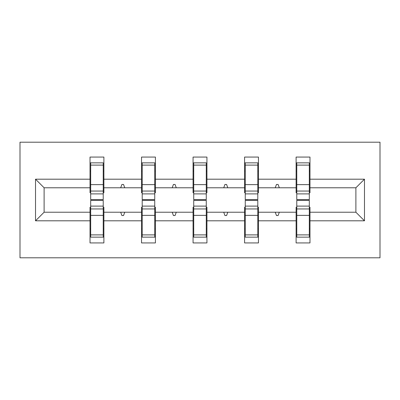 <?xml version="1.0" encoding="UTF-8"?>
<svg xmlns="http://www.w3.org/2000/svg" width="400" height="400" viewBox="0 0 400 400"><rect width="100%" height="100%" fill="white"/><g stroke="black" fill="none" stroke-linecap="round" stroke-linejoin="round"><path stroke-width="0.6" d="M20 257.8L380 257.8L380 142.2L20 142.2L20 257.8M296.77 207.265L296.11 207.265L296.11 212.22L258.46 212.22L258.46 207.265L257.8 207.265M364.475 220.805L355.89 212.22L355.89 187.78L364.475 179.195L364.475 220.805L309.98 220.805L309.98 242.935L296.11 242.935L296.11 212.22M355.89 187.78L309.98 187.78L309.98 157.065L296.11 157.065L296.11 179.195L258.46 179.195L258.46 192.735L257.8 192.735M296.77 192.735L296.11 192.735L296.11 179.195M245.25 207.265L244.585 207.265L244.585 212.22L206.935 212.22L206.935 207.265L206.275 207.265M296.11 220.805L258.46 220.805L258.46 242.935L244.585 242.935L244.585 212.22M258.46 179.195L258.46 157.065L244.585 157.065L244.585 179.195L206.935 179.195L206.935 192.735L206.275 192.735M245.25 192.735L244.585 192.735L244.585 179.195M193.725 207.265L193.065 207.265L193.065 212.22L155.415 212.22L155.415 207.265L154.75 207.265M244.585 220.805L206.935 220.805L206.935 242.935L193.065 242.935L193.065 212.22M206.935 179.195L206.935 157.065L193.065 157.065L193.065 179.195L155.415 179.195L155.415 192.735L154.75 192.735M193.725 192.735L193.065 192.735L193.065 179.195M142.2 207.265L141.54 207.265L141.54 212.22L103.89 212.22L103.89 242.935L90.02 242.935L90.02 212.22L44.11 212.22L35.525 220.805L35.525 179.195L44.11 187.78L44.11 212.22M193.065 220.805L155.415 220.805L155.415 242.935L141.54 242.935L141.54 212.22M155.415 179.195L155.415 157.065L141.54 157.065L141.54 179.195L103.89 179.195L103.89 157.065L90.02 157.065L90.02 179.195L35.525 179.195M142.2 192.735L141.54 192.735L141.54 179.195M90.68 207.265L90.02 207.265L90.02 212.22M90.68 192.735L90.02 192.735L90.02 179.195M309.32 207.265L309.98 207.265L309.98 220.805M309.98 187.78L309.98 192.735L309.32 192.735M258.46 220.805L258.46 212.22M206.935 220.805L206.935 212.22M155.415 220.805L155.415 212.22M364.475 179.195L309.98 179.195M141.54 220.805L103.89 220.805M90.02 220.805L35.525 220.805M275.255 187.78L279.31 187.78L278.11 184.475L276.46 184.475L275.255 187.78L258.46 187.78M296.11 187.78L279.31 187.78M275.255 212.22L276.46 215.525L278.11 215.525L279.31 212.22M223.735 187.78L227.79 187.78L226.585 184.475L224.935 184.475L223.735 187.78L206.935 187.78M244.585 187.78L227.79 187.78M223.735 212.22L224.935 215.525L226.585 215.525L227.79 212.22M172.21 187.78L176.265 187.78L175.065 184.475L173.415 184.475L172.21 187.78L155.415 187.78M193.065 187.78L176.265 187.78M172.21 212.22L173.415 215.525L175.065 215.525L176.265 212.22M120.69 187.78L124.745 187.78L123.54 184.475L121.89 184.475L120.69 187.78L103.89 187.78L103.89 179.195M141.54 187.78L124.745 187.78M120.69 212.22L121.89 215.525L123.54 215.525L124.745 212.22M103.23 207.265L103.89 207.265L103.89 212.22M103.89 187.78L103.89 192.735L103.23 192.735M90.02 187.78L44.11 187.78M355.89 212.22L309.98 212.22M90.02 162.845L90.68 162.845L90.02 162.845M103.23 193.89L103.23 162.845L90.68 162.845L90.68 199.635L103.23 199.635L103.23 193.89L90.68 193.89M90.68 206.11L90.68 237.155L103.89 237.155L103.23 237.155L103.23 200.365L90.68 200.365L90.68 206.11L103.23 206.11M141.54 162.845L142.2 162.845L141.54 162.845M154.75 193.89L154.75 162.845L142.2 162.845L142.2 199.635L154.75 199.635L154.75 193.89L142.2 193.89M142.2 206.11L142.2 237.155L155.415 237.155L154.75 237.155L154.75 200.365L142.2 200.365L142.2 206.11L154.75 206.11M193.065 162.845L193.725 162.845L193.065 162.845M206.275 193.89L206.275 162.845L193.725 162.845L193.725 199.635L206.275 199.635L206.275 193.89L193.725 193.89M193.725 206.11L193.725 237.155L206.935 237.155L206.275 237.155L206.275 200.365L193.725 200.365L193.725 206.11L206.275 206.11M244.585 162.845L245.25 162.845L244.585 162.845M257.8 193.89L257.8 162.845L245.25 162.845L245.25 199.635L257.8 199.635L257.8 193.89L245.25 193.89M245.25 206.11L245.25 237.155L258.46 237.155L257.8 237.155L257.8 200.365L245.25 200.365L245.25 206.11L257.8 206.11M296.11 162.845L296.77 162.845L296.11 162.845M309.32 193.89L309.32 162.845L296.77 162.845L296.77 199.635L309.32 199.635L309.32 193.89L296.77 193.89M296.77 206.11L296.77 237.155L309.98 237.155L309.32 237.155L309.32 200.365L296.77 200.365L296.77 206.11L309.32 206.11M103.89 228.9L103.23 228.9M90.68 228.9L90.02 228.9M90.02 171.1L90.68 171.1M103.23 171.1L103.89 171.1M141.54 171.1L142.2 171.1M154.75 171.1L155.415 171.1M193.065 171.1L193.725 171.1M206.275 171.1L206.935 171.1M155.415 228.9L154.75 228.9M142.2 228.9L141.54 228.9M206.935 228.9L206.275 228.9M193.725 228.9L193.065 228.9M244.585 171.1L245.25 171.1M257.8 171.1L258.46 171.1M296.11 171.1L296.77 171.1M309.32 171.1L309.98 171.1M258.46 228.9L257.8 228.9M245.25 228.9L244.585 228.9M309.98 228.9L309.32 228.9M296.77 228.9L296.11 228.9M90.68 234.895L103.23 234.895M90.68 215.365L103.23 215.365M90.68 208.95L103.23 208.95M103.23 165.105L90.68 165.105M103.23 184.635L90.68 184.635M103.23 191.05L90.68 191.05M154.75 165.105L142.2 165.105M154.75 184.635L142.2 184.635M154.75 191.05L142.2 191.05M206.275 165.105L193.725 165.105M206.275 184.635L193.725 184.635M206.275 191.05L193.725 191.05M142.2 234.895L154.75 234.895M142.2 215.365L154.75 215.365M142.2 208.95L154.75 208.95M193.725 234.895L206.275 234.895M193.725 215.365L206.275 215.365M193.725 208.95L206.275 208.95M257.8 165.105L245.25 165.105M257.8 184.635L245.25 184.635M257.8 191.05L245.25 191.05M309.32 165.105L296.77 165.105M309.32 184.635L296.77 184.635M309.32 191.05L296.77 191.05M245.25 234.895L257.8 234.895M245.25 215.365L257.8 215.365M245.25 208.95L257.8 208.95M296.77 234.895L309.32 234.895M296.77 215.365L309.32 215.365M296.77 208.95L309.32 208.95"/></g></svg>
